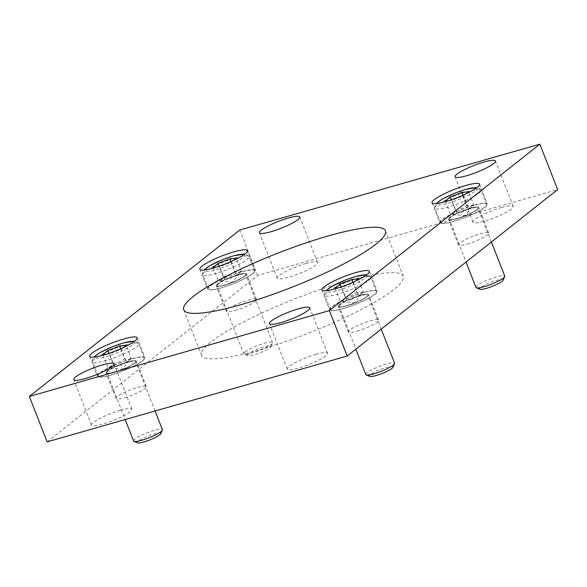 <?xml version="1.0" encoding="UTF-8"?>
<svg xmlns="http://www.w3.org/2000/svg" width="587" height="587" viewBox="0 0 587 587"><rect width="100%" height="100%" fill="white"/><g stroke="black" fill="none" stroke-linecap="round" stroke-linejoin="round"><path stroke-width="0.44" stroke-dasharray="2.94 2.2" d="M473.79 205.318A25.534 4.344 -21.4 0 0 439.81 222.715A25.534 4.344 -21.4 0 0 465.168 217.439A25.534 4.344 -21.4 0 0 487.349 204.078A25.534 4.344 -21.4 0 0 473.79 205.318M363.617 292.451A25.534 4.344 -21.4 0 0 329.63 309.848A25.534 4.344 -21.4 0 0 354.988 304.58A25.534 4.344 -21.4 0 0 377.17 291.211A25.534 4.344 -21.4 0 0 363.617 292.451M241.587 271.752A25.534 4.344 -21.4 0 0 207.6 289.149A25.534 4.344 -21.4 0 0 232.958 283.881A25.534 4.344 -21.4 0 0 255.147 270.519A25.534 4.344 -21.4 0 0 241.587 271.752M131.407 358.892A25.534 4.344 -21.4 0 0 97.42 376.282A25.534 4.344 -21.4 0 0 122.778 371.013A25.534 4.344 -21.4 0 0 144.967 357.652A25.534 4.344 -21.4 0 0 131.407 358.892M345.728 281.466A108.316 18.439 -21.4 0 0 201.554 355.26A108.316 18.439 -21.4 0 0 309.129 332.902A108.316 18.439 -21.4 0 0 403.254 276.213A108.316 18.439 -21.4 0 0 345.728 281.466M114.692 372.107A16.245 2.766 158.6 0 1 106.064 372.892A16.245 2.766 158.6 0 1 120.188 364.388A16.245 2.766 158.6 0 1 136.323 361.034A16.245 2.766 158.6 0 1 114.692 372.107M124.708 397.663A16.245 2.766 -21.4 0 0 146.339 386.591A16.245 2.766 -21.4 0 0 130.204 389.944A16.245 2.766 -21.4 0 0 116.079 398.448A16.245 2.766 -21.4 0 0 124.708 397.663M346.902 305.673A16.245 2.766 158.6 0 1 338.273 306.458A16.245 2.766 158.6 0 1 352.391 297.954A16.245 2.766 158.6 0 1 368.526 294.601A16.245 2.766 158.6 0 1 346.902 305.673M356.918 331.222A16.245 2.766 -21.4 0 0 378.542 320.157A16.245 2.766 -21.4 0 0 362.406 323.51A16.245 2.766 -21.4 0 0 348.289 332.015A16.245 2.766 -21.4 0 0 356.918 331.222M457.082 218.54A16.245 2.766 158.6 0 1 448.453 219.325A16.245 2.766 158.6 0 1 462.571 210.821A16.245 2.766 158.6 0 1 478.706 207.468A16.245 2.766 158.6 0 1 457.082 218.54M467.098 244.089A16.245 2.766 -21.4 0 0 488.722 233.024A16.245 2.766 -21.4 0 0 472.586 236.378A16.245 2.766 -21.4 0 0 458.469 244.882A16.245 2.766 -21.4 0 0 467.098 244.089M224.872 284.974A16.245 2.766 158.6 0 1 216.243 285.759A16.245 2.766 158.6 0 1 230.368 277.255A16.245 2.766 158.6 0 1 246.503 273.902A16.245 2.766 158.6 0 1 224.872 284.974M234.888 310.523A16.245 2.766 -21.4 0 0 256.519 299.458A16.245 2.766 -21.4 0 0 240.377 302.811A16.245 2.766 -21.4 0 0 226.259 311.315A16.245 2.766 -21.4 0 0 234.888 310.523M501.753 207.46A21.66 3.691 -21.4 0 0 472.917 222.224A21.66 3.691 -21.4 0 0 494.437 217.748A21.66 3.691 -21.4 0 0 513.258 206.411A21.66 3.691 -21.4 0 0 501.753 207.46M316.063 354.321A21.66 3.691 -21.4 0 0 287.226 369.076A21.66 3.691 -21.4 0 0 308.74 364.6A21.66 3.691 -21.4 0 0 327.568 353.264A21.66 3.691 -21.4 0 0 316.063 354.321M306.076 263.446A21.66 3.691 -21.4 0 0 277.24 278.209A21.66 3.691 -21.4 0 0 298.754 273.733A21.66 3.691 -21.4 0 0 317.582 262.396A21.66 3.691 -21.4 0 0 306.076 263.446M120.379 410.306A21.66 3.691 -21.4 0 0 91.543 425.061A21.66 3.691 -21.4 0 0 113.064 420.586A21.66 3.691 -21.4 0 0 131.884 409.249A21.66 3.691 -21.4 0 0 120.379 410.306M47.151 441.872L257.605 275.442L557.65 189.594M257.605 275.442L239.804 230.009M133.579 440.984A15.475 2.634 158.6 0 1 134.944 439.069A15.475 2.634 158.6 0 1 150.69 431.54A15.475 2.634 158.6 0 1 162.394 429.691M100.326 372.936A24.757 4.212 158.6 0 1 125.515 360.888A24.757 4.212 158.6 0 1 144.248 357.931A24.757 4.212 158.6 0 1 142.069 360.99A24.757 4.212 158.6 0 1 116.872 373.038A24.757 4.212 158.6 0 1 98.146 376.003A24.757 4.212 158.6 0 1 100.326 372.936M160.728 433.756A12.628 2.15 -21.4 0 0 152.216 434.519A12.628 2.15 -21.4 0 0 138.371 440.998A12.628 2.15 -21.4 0 0 137.571 442.833M123.351 347.555L121.149 349.294L109.512 353.888L106.452 354.181M120.629 348.795L124.532 358.752C121.12 361.475 117.239 363.008 112.895 363.338C111.699 365.855 110.026 367.176 107.891 367.301L110.129 367.836L114.524 366.662C118.868 366.332 122.749 364.798 126.154 362.069L121.149 349.294M114.524 366.662L109.512 353.888M107.891 367.301L102.886 354.519M112.895 363.338L108.977 353.345M126.154 362.069L129.008 360.983L131.158 358.114L126.154 345.339M131.158 358.114C129.419 359.523 127.21 359.736 124.532 358.752M365.789 374.55A15.475 2.634 158.6 0 1 367.154 372.635A15.475 2.634 158.6 0 1 382.9 365.107A15.475 2.634 158.6 0 1 394.603 363.258M332.528 306.502A24.757 4.212 158.6 0 1 357.725 294.454A24.757 4.212 158.6 0 1 376.45 291.497A24.757 4.212 158.6 0 1 374.271 294.557A24.757 4.212 158.6 0 1 349.082 306.605A24.757 4.212 158.6 0 1 330.349 309.562A24.757 4.212 158.6 0 1 332.528 306.502M392.938 367.323A12.628 2.15 -21.4 0 0 384.419 368.086A12.628 2.15 -21.4 0 0 370.573 374.565A12.628 2.15 -21.4 0 0 369.773 376.399M355.553 281.122L353.352 282.861L341.722 287.454L338.655 287.747M352.831 282.354L356.735 292.311C353.323 295.041 349.448 296.574 345.105 296.905C343.901 299.421 342.236 300.742 340.1 300.86L342.331 301.402L346.726 300.228C351.077 299.891 354.952 298.365 358.363 295.635L353.352 282.861M346.726 300.228L341.722 287.454M340.1 300.86L335.089 288.085M345.105 296.905L341.186 286.911M358.363 295.635L361.21 294.549L363.368 291.68L358.356 278.906M363.368 291.68C361.621 293.089 359.413 293.302 356.735 292.311M475.969 287.417A15.475 2.634 158.6 0 1 477.326 285.502A15.475 2.634 158.6 0 1 493.08 277.974A15.475 2.634 158.6 0 1 504.783 276.125M442.708 219.369A24.757 4.212 158.6 0 1 467.905 207.321A24.757 4.212 158.6 0 1 486.63 204.364A24.757 4.212 158.6 0 1 484.451 207.424A24.757 4.212 158.6 0 1 459.254 219.472A24.757 4.212 158.6 0 1 440.529 222.429A24.757 4.212 158.6 0 1 442.708 219.369M503.11 280.19A12.628 2.15 -21.4 0 0 494.599 280.953A12.628 2.15 -21.4 0 0 480.753 287.425A12.628 2.15 -21.4 0 0 479.953 289.266M465.733 193.989L463.532 195.728L451.902 200.314L448.835 200.607M463.011 195.222L466.914 205.179C463.503 207.908 459.628 209.434 455.277 209.772C454.081 212.289 452.416 213.602 450.28 213.727L452.511 214.27L456.906 213.096C461.257 212.758 465.131 211.232 468.543 208.502L463.532 195.728M456.906 213.096L451.902 200.314M450.28 213.727L445.269 200.952M455.277 209.772L451.366 199.771M468.543 208.502L471.39 207.409L473.548 204.547L468.536 191.766M473.548 204.547C471.801 205.956 469.593 206.162 466.914 205.179M245.124 351.936A15.475 2.634 158.6 0 1 260.87 344.408A15.475 2.634 158.6 0 1 272.573 342.559A15.475 2.634 158.6 0 1 272.522 343.065A15.475 2.634 158.6 0 1 271.216 344.474A15.475 2.634 158.6 0 1 256.71 351.569A15.475 2.634 158.6 0 1 244.141 354.188A15.475 2.634 158.6 0 1 243.759 353.851A15.475 2.634 158.6 0 1 245.124 351.936M210.498 285.803A24.757 4.212 158.6 0 1 235.695 273.755A24.757 4.212 158.6 0 1 254.428 270.798A24.757 4.212 158.6 0 1 252.249 273.858A24.757 4.212 158.6 0 1 227.052 285.906A24.757 4.212 158.6 0 1 208.319 288.863A24.757 4.212 158.6 0 1 210.498 285.803M248.55 353.866A12.628 2.15 -21.4 0 0 247.751 355.7A12.628 2.15 -21.4 0 0 259.975 352.816A12.628 2.15 -21.4 0 0 270.908 346.623A12.628 2.15 -21.4 0 0 262.389 347.387A12.628 2.15 -21.4 0 0 248.55 353.866M233.523 260.423L231.329 262.162L219.692 266.755L216.632 267.048M230.808 261.655L234.705 271.612C231.3 274.342 227.418 275.875 223.075 276.206C221.879 278.722 220.206 280.043 218.071 280.16L220.301 280.703L224.704 279.529C229.047 279.192 232.929 277.666 236.334 274.936L231.329 262.162M224.704 279.529L219.692 266.755M218.071 280.16L213.066 267.386M223.075 276.206L219.156 266.212M236.334 274.936L239.18 273.85L241.338 270.981L236.334 258.207M241.338 270.981C239.599 272.39 237.383 272.603 234.705 271.612M127.511 361.974A15.783 2.686 158.6 0 1 134.504 363.155A15.783 2.686 158.6 0 1 114.883 371.96A15.783 2.686 158.6 0 1 107.891 370.771A15.783 2.686 158.6 0 1 127.511 361.974M134.35 363.514A15.475 2.634 -21.4 0 0 135.714 361.607A15.475 2.634 -21.4 0 0 127.496 362.355A15.475 2.634 -21.4 0 0 108.257 370.984A15.475 2.634 -21.4 0 0 106.9 372.899A15.475 2.634 -21.4 0 0 118.603 371.043A15.475 2.634 -21.4 0 0 134.35 363.514M94.756 358.738A24.757 4.212 -21.4 0 0 92.577 361.805A24.757 4.212 -21.4 0 0 111.31 358.84A24.757 4.212 -21.4 0 0 136.507 346.8A24.757 4.212 -21.4 0 0 138.686 343.733A24.757 4.212 -21.4 0 0 125.537 344.936A24.757 4.212 -21.4 0 0 94.756 358.738M134.122 341.539A21.66 3.691 158.6 0 1 115.866 353.359A21.66 3.691 158.6 0 1 94.434 357.094M359.714 295.54A15.783 2.686 158.6 0 1 366.706 296.721A15.783 2.686 158.6 0 1 347.086 305.526A15.783 2.686 158.6 0 1 340.093 304.337A15.783 2.686 158.6 0 1 359.714 295.54M366.559 297.081A15.475 2.634 -21.4 0 0 367.917 295.166A15.475 2.634 -21.4 0 0 359.699 295.921A15.475 2.634 -21.4 0 0 340.467 304.55A15.475 2.634 -21.4 0 0 339.103 306.458A15.475 2.634 -21.4 0 0 350.813 304.609A15.475 2.634 -21.4 0 0 366.559 297.081M326.966 292.304A24.757 4.212 -21.4 0 0 324.787 295.364A24.757 4.212 -21.4 0 0 343.512 292.407A24.757 4.212 -21.4 0 0 368.709 280.359A24.757 4.212 -21.4 0 0 370.889 277.299A24.757 4.212 -21.4 0 0 357.74 278.502A24.757 4.212 -21.4 0 0 326.966 292.304M366.332 275.105A21.66 3.691 158.6 0 1 348.069 286.926A21.66 3.691 158.6 0 1 326.636 290.66M469.894 208.407A15.783 2.686 158.6 0 1 476.886 209.588A15.783 2.686 158.6 0 1 457.266 218.386A15.783 2.686 158.6 0 1 450.273 217.205A15.783 2.686 158.6 0 1 469.894 208.407M476.739 209.948A15.475 2.634 -21.4 0 0 478.097 208.033A15.475 2.634 -21.4 0 0 469.879 208.789A15.475 2.634 -21.4 0 0 450.647 217.41A15.475 2.634 -21.4 0 0 449.282 219.325A15.475 2.634 -21.4 0 0 460.993 217.476A15.475 2.634 -21.4 0 0 476.739 209.948M437.146 205.171A24.757 4.212 -21.4 0 0 434.967 208.231A24.757 4.212 -21.4 0 0 453.692 205.274A24.757 4.212 -21.4 0 0 478.889 193.226A24.757 4.212 -21.4 0 0 481.069 190.166A24.757 4.212 -21.4 0 0 467.92 191.369A24.757 4.212 -21.4 0 0 437.146 205.171M476.512 187.972A21.66 3.691 158.6 0 1 458.249 199.793A21.66 3.691 158.6 0 1 436.816 203.528M237.691 274.841A15.783 2.686 158.6 0 1 244.676 276.022A15.783 2.686 158.6 0 1 225.063 284.827A15.783 2.686 158.6 0 1 218.071 283.638A15.783 2.686 158.6 0 1 237.691 274.841M244.53 276.382A15.475 2.634 -21.4 0 0 245.894 274.467A15.475 2.634 -21.4 0 0 237.676 275.222A15.475 2.634 -21.4 0 0 218.437 283.851A15.475 2.634 -21.4 0 0 217.08 285.759A15.475 2.634 -21.4 0 0 228.783 283.91A15.475 2.634 -21.4 0 0 244.53 276.382M204.936 271.605A24.757 4.212 -21.4 0 0 202.757 274.665A24.757 4.212 -21.4 0 0 221.49 271.708A24.757 4.212 -21.4 0 0 246.679 259.659A24.757 4.212 -21.4 0 0 248.859 256.6A24.757 4.212 -21.4 0 0 235.717 257.803A24.757 4.212 -21.4 0 0 204.936 271.605M244.302 254.406A21.66 3.691 158.6 0 1 226.039 266.227A21.66 3.691 158.6 0 1 204.614 269.961M432.017 202.838L439.81 222.715M479.564 184.208L487.349 204.078M321.837 289.971L329.63 309.848M369.384 271.341L377.17 291.211M199.815 269.272L207.6 289.149M247.354 250.642L255.147 270.519M89.635 356.404L97.42 376.282M137.175 337.774L144.967 357.652M183.746 309.826L201.554 355.26M385.446 230.779L403.254 276.213M146.339 386.591L136.323 361.034M116.079 398.448L106.064 372.892M378.542 320.157L368.526 294.601M348.289 332.015L338.273 306.458M488.722 233.024L478.706 207.468M458.469 244.882L448.453 219.325M256.519 299.458L246.503 273.902M226.259 311.315L216.243 285.759M513.258 206.411L495.457 160.977M472.917 222.224L455.116 176.79M327.568 353.264L309.76 307.837M287.226 369.076L269.418 323.642M317.582 262.396L299.774 216.963M277.24 278.209L259.432 232.775M131.884 409.249L114.083 363.823M91.543 425.061L73.742 379.628M155.071 411.003L135.714 361.607L135.428 362.252C135.362 362.414 134.262 363.947 126.748 367.521C116.211 371.916 109.652 373.758 107.083 373.053L125.185 419.551M98.146 376.003L92.577 361.805L92.342 360.044L93.715 357.167M144.248 357.931L138.686 343.733L137.666 342.287L134.702 341.113M110.129 367.836L122.125 369.333L129.859 360.139M381.227 329.124L367.917 295.166L367.631 295.819C367.565 295.98 366.471 297.514 358.95 301.087C348.414 305.482 341.861 307.324 339.286 306.619L355.847 349.192M330.349 309.562L324.787 295.364L324.545 293.61L325.924 290.734M376.45 291.497L370.889 277.299L369.869 275.846L366.904 274.672M342.331 301.402L354.328 302.899L362.069 293.705M491.407 241.983L478.097 208.033L477.811 208.686C477.745 208.847 476.644 210.381 469.13 213.954C458.594 218.342 452.041 220.191 449.466 219.479L466.027 262.051M440.529 222.429L434.967 208.231L434.725 206.477L436.104 203.601M486.63 204.364L481.069 190.166L480.049 188.713L477.084 187.539M452.511 214.27L464.508 215.759L472.249 206.573M272.573 342.559L245.865 274.709C244.977 275.134 248.169 274.709 236.928 280.388C226.384 284.783 219.832 286.625 217.263 285.92L243.759 353.851M270.908 346.623L272.522 343.065M247.751 355.7L244.141 354.188M208.319 288.863L202.757 274.665L202.515 272.911L203.894 270.035M254.428 270.798L248.859 256.6L247.846 255.147L244.882 253.973M220.301 280.703L232.298 282.2L240.039 273.006"/><path stroke-width="0.88" d="M466.005 185.441A25.534 4.344 158.6 0 1 479.564 184.208A25.534 4.344 158.6 0 1 457.376 197.57A25.534 4.344 158.6 0 1 432.017 202.838A25.534 4.344 158.6 0 1 466.005 185.441M355.825 272.581A25.534 4.344 158.6 0 1 369.384 271.341A25.534 4.344 158.6 0 1 347.196 284.702A25.534 4.344 158.6 0 1 321.837 289.971A25.534 4.344 158.6 0 1 355.825 272.581M233.795 251.882A25.534 4.344 158.6 0 1 247.354 250.642A25.534 4.344 158.6 0 1 225.173 264.003A25.534 4.344 158.6 0 1 199.815 269.272A25.534 4.344 158.6 0 1 233.795 251.882M123.622 339.015A25.534 4.344 158.6 0 1 137.175 337.774A25.534 4.344 158.6 0 1 114.993 351.136A25.534 4.344 158.6 0 1 89.635 356.404A25.534 4.344 158.6 0 1 123.622 339.015M327.928 236.04A108.316 18.439 158.6 0 1 385.446 230.779A108.316 18.439 158.6 0 1 291.328 287.469A108.316 18.439 158.6 0 1 183.746 309.826A108.316 18.439 158.6 0 1 327.928 236.04M483.952 162.034A21.66 3.691 158.6 0 1 495.457 160.977A21.66 3.691 158.6 0 1 476.629 172.321A21.66 3.691 158.6 0 1 455.116 176.79A21.66 3.691 158.6 0 1 483.952 162.034M298.255 308.887A21.66 3.691 158.6 0 1 309.76 307.837A21.66 3.691 158.6 0 1 290.939 319.174A21.66 3.691 158.6 0 1 269.418 323.642A21.66 3.691 158.6 0 1 298.255 308.887M288.268 218.019A21.66 3.691 158.6 0 1 299.774 216.963A21.66 3.691 158.6 0 1 280.953 228.306A21.66 3.691 158.6 0 1 259.432 232.775A21.66 3.691 158.6 0 1 288.268 218.019M102.578 364.872A21.66 3.691 158.6 0 1 114.083 363.823A21.66 3.691 158.6 0 1 95.255 375.159A21.66 3.691 158.6 0 1 73.742 379.628A21.66 3.691 158.6 0 1 102.578 364.872M239.804 230.009L539.849 144.167L329.395 310.604L29.35 396.445L239.804 230.009M329.395 310.604L347.196 356.03L557.65 189.594L539.849 144.167M347.196 356.03L47.151 441.872L29.35 396.445M155.071 411.003L162.394 429.691A15.475 2.634 158.6 0 1 162.35 430.198A15.475 2.634 158.6 0 1 161.036 431.606A15.475 2.634 158.6 0 1 146.53 438.702A15.475 2.634 158.6 0 1 133.968 441.321A15.475 2.634 158.6 0 1 133.579 440.984L125.185 419.551M133.968 441.321L137.571 442.833A12.628 2.15 -21.4 0 0 149.795 439.949A12.628 2.15 -21.4 0 0 160.728 433.756L162.35 430.198M106.452 354.181L102.886 354.519L107.891 350.564L119.521 345.97L126.154 345.339L123.351 347.555M108.977 353.345L107.891 350.564M119.521 345.97L120.629 348.795M381.227 329.124L394.603 363.258A15.475 2.634 158.6 0 1 394.552 363.764A15.475 2.634 158.6 0 1 393.239 365.173A15.475 2.634 158.6 0 1 378.732 372.268A15.475 2.634 158.6 0 1 366.171 374.888A15.475 2.634 158.6 0 1 365.789 374.55L355.847 349.192M366.171 374.888L369.773 376.399A12.628 2.15 -21.4 0 0 382.005 373.515A12.628 2.15 -21.4 0 0 392.938 367.323L394.552 363.764M338.655 287.747L335.089 288.085L340.093 284.13L351.73 279.537L358.356 278.906L355.553 281.122M341.186 286.911L340.093 284.13M351.73 279.537L352.831 282.354M491.407 241.983L504.783 276.125A15.475 2.634 158.6 0 1 504.732 276.631A15.475 2.634 158.6 0 1 503.419 278.04A15.475 2.634 158.6 0 1 488.912 285.128A15.475 2.634 158.6 0 1 476.351 287.755A15.475 2.634 158.6 0 1 475.969 287.417L466.027 262.051M476.351 287.755L479.953 289.266A12.628 2.15 -21.4 0 0 492.185 286.383A12.628 2.15 -21.4 0 0 503.11 280.19L504.732 276.631M448.835 200.607L445.269 200.952L450.273 196.997L461.903 192.404L468.536 191.766L465.733 193.989M451.366 199.771L450.273 196.997M461.903 192.404L463.011 195.222M216.632 267.048L213.066 267.386L218.071 263.431L229.7 258.838L236.334 258.207L233.523 260.423M219.156 266.212L218.071 263.431M229.7 258.838L230.808 261.655M94.434 357.094A21.66 3.691 158.6 0 1 96.253 355.157A21.66 3.691 158.6 0 1 123.182 343.072A21.66 3.691 158.6 0 1 134.122 341.539M326.636 290.66A21.66 3.691 158.6 0 1 328.463 288.716A21.66 3.691 158.6 0 1 355.392 276.638A21.66 3.691 158.6 0 1 366.332 275.105M436.816 203.528A21.66 3.691 158.6 0 1 438.643 201.583A21.66 3.691 158.6 0 1 465.572 189.506A21.66 3.691 158.6 0 1 476.512 187.972M204.614 269.961A21.66 3.691 158.6 0 1 206.433 268.017A21.66 3.691 158.6 0 1 233.362 255.939A21.66 3.691 158.6 0 1 244.302 254.406M93.715 357.167L99.629 352.802L113.012 346.506L123.446 342.94L134.702 341.113M325.924 290.734L331.838 286.368L345.222 280.072L355.649 276.506L366.904 274.672M436.104 203.601L442.018 199.235L455.395 192.94L465.829 189.374L477.084 187.539M203.894 270.035L209.808 265.669L223.192 259.373L233.626 255.807L244.882 253.973"/></g></svg>
